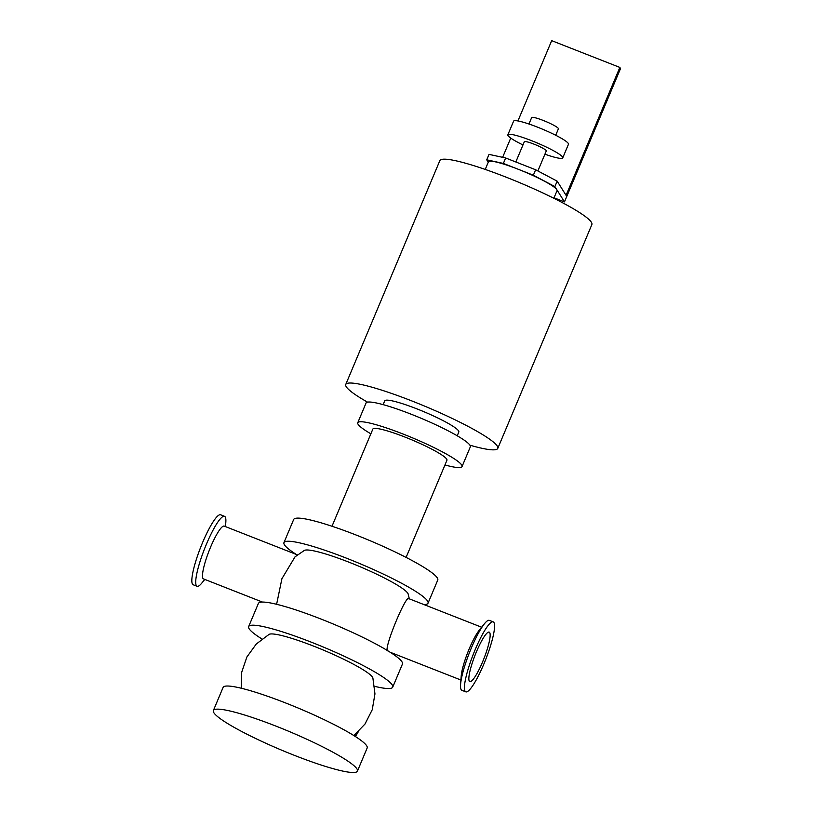 <?xml version="1.0" encoding="UTF-8"?>
<svg xmlns="http://www.w3.org/2000/svg" width="813" height="813" viewBox="0 0 813 813"><rect width="100%" height="100%" fill="white"/><g stroke="black" fill="none" stroke-linecap="round" stroke-linejoin="round"><path stroke-width="1.22" d="M423.959 604.577A78.139 10.061 -157.2 0 0 428.024 603.195A78.139 10.061 -157.2 0 0 427.547 601.02A78.139 10.061 -157.2 0 0 353.34 560.929A78.139 10.061 -157.2 0 0 283.95 542.627A78.139 10.061 -157.2 0 0 296.308 554.436M409.315 598.825L408.177 594.039A56.595 7.287 -157.2 0 0 358.818 566.194A56.595 7.287 -157.2 0 0 304.387 550.411L295.058 556.803L281.918 578.693L276.613 604.293M428.024 603.195L437.75 580.065A78.139 10.061 -157.2 0 0 437.272 577.891A78.139 10.061 -157.2 0 0 363.065 537.8A78.139 10.061 -157.2 0 0 293.676 519.497L283.95 542.627M374.569 686.324A78.139 10.061 -157.2 0 0 392.73 687.148A78.139 10.061 -157.2 0 0 392.252 684.973A78.139 10.061 -157.2 0 0 318.056 644.882A78.139 10.061 -157.2 0 0 248.656 626.589A78.139 10.061 -157.2 0 0 261.959 638.988M353.868 735.572L365.007 724.027L372.252 709.708L374.956 693.895L372.882 677.991A56.595 7.287 -157.2 0 0 323.523 650.146A56.595 7.287 -157.2 0 0 269.093 634.364L256.278 644.008L246.878 657.006L241.715 672.199L241.258 688.235M392.73 687.148L402.455 664.018A78.139 10.061 -157.2 0 0 401.978 661.843A78.139 10.061 -157.2 0 0 327.781 621.752A78.139 10.061 -157.2 0 0 258.382 603.449L248.656 626.589M357.446 771.1L367.171 747.97A78.139 10.061 -157.2 0 0 366.683 745.795A78.139 10.061 -157.2 0 0 292.487 705.704A78.139 10.061 -157.2 0 0 223.097 687.412L213.372 710.542A78.139 10.061 -157.2 0 0 281.501 750.104A78.139 10.061 -157.2 0 0 357.446 771.1A78.139 10.061 -157.2 0 0 356.968 768.935A78.139 10.061 -157.2 0 0 282.761 728.834A78.139 10.061 -157.2 0 0 213.372 710.542M469.924 445.189A82.459 10.62 -157.2 0 0 497.78 448.39A82.459 10.62 -157.2 0 0 425.88 406.642A82.459 10.62 -157.2 0 0 345.749 384.478A82.459 10.62 -157.2 0 0 367.527 402.14M383.136 404.64L384.722 400.86A40.193 5.173 22.8 0 1 417.049 408.929A40.193 5.173 22.8 0 1 458.817 432.008L457.231 435.778M497.78 448.39L591.874 224.551A82.459 10.62 -157.2 0 0 519.974 182.803A82.459 10.62 -157.2 0 0 439.843 160.639L345.749 384.478M332.009 526.245L372.852 429.091A40.193 5.173 22.8 0 1 405.189 437.16A40.193 5.173 22.8 0 1 446.947 460.239L406.104 557.393M370.87 433.817A56.564 7.287 22.8 0 1 357.761 422.75A56.564 7.287 22.8 0 1 403.268 434.101A56.564 7.287 22.8 0 1 462.038 466.581A56.564 7.287 22.8 0 1 444.965 464.965M357.761 422.75L366.053 403.014A56.564 7.287 22.8 0 1 411.561 414.376A56.564 7.287 22.8 0 1 470.331 446.855L462.038 466.581M354.559 736.009A37.581 36.656 -32.1 0 0 356.175 733.702M355.301 736.476A37.581 36.656 -32.1 0 0 358.248 731.822M465.768 691.843L461.875 690.318A37.581 6.728 -68.6 0 1 461.174 689.698A37.581 6.728 -68.6 0 1 460.585 684.404A37.581 6.728 -68.6 0 1 469.355 652.88A37.581 6.728 -68.6 0 1 484.396 623.815A37.581 6.728 -68.6 0 1 489.365 620.36L493.247 621.884A37.581 6.728 -68.6 0 1 485.768 659.323A37.581 6.728 -68.6 0 1 465.768 691.843A37.581 6.728 -68.6 0 1 465.066 691.223A37.581 6.728 -68.6 0 1 474.162 652.117A37.581 6.728 -68.6 0 1 493.247 621.884M460.585 684.404L461.205 676.06A28.353 5.071 -68.6 0 1 467.821 652.28A28.353 5.071 -68.6 0 1 479.162 630.349L484.396 623.815M204.764 579.405L202.02 582.83A37.581 6.728 -68.6 0 1 197.051 586.285A37.581 6.728 -68.6 0 1 196.35 585.665A37.581 6.728 -68.6 0 1 205.445 546.56A37.581 6.728 -68.6 0 1 224.53 516.326A37.581 6.728 -68.6 0 1 225.821 522.241L225.496 526.621M297.446 554.883L224.236 526.123A28.353 5.071 111.4 0 0 209.835 548.938A28.353 5.071 111.4 0 0 202.965 578.439A28.353 5.071 111.4 0 0 203.494 578.907L262.447 602.067M197.051 586.285L193.169 584.76A37.581 6.728 -68.6 0 1 192.468 584.14A37.581 6.728 -68.6 0 1 201.563 545.035A37.581 6.728 -68.6 0 1 220.648 514.802L224.53 516.326M469.294 681.152A26.565 4.756 -68.6 0 1 475.727 653.51A26.565 4.756 -68.6 0 1 489.223 632.138A26.565 4.756 -68.6 0 1 483.928 658.601A26.565 4.756 -68.6 0 1 469.792 681.599A26.565 4.756 -68.6 0 1 469.294 681.152M387.303 650.847C384.315 646.376 407.425 591.376 409.091 599.008M553.836 198.281L557.027 190.689A37.215 4.797 -157.2 0 0 556.803 189.653A37.215 4.797 -157.2 0 0 518.359 169.317A37.215 4.797 -157.2 0 0 488.42 161.848L485.229 169.439M557.169 181.157L535.635 169.765L533.348 175.212L554.883 186.594L557.169 181.157L566.072 195.323L619.841 67.418L620.532 68.536L564.486 201.878L554.883 186.594M533.348 175.212L503.369 163.433L505.656 157.986L489.02 154.379L486.733 159.826L503.369 163.433M535.635 169.765L505.656 157.986M486.733 159.826L488.247 162.244M554.049 197.783L564.486 201.878M619.841 67.418L551.692 40.65L517.932 120.954M510.737 138.068L502.637 157.336M555.706 135.263L558.409 128.82A14.512 1.87 -157.2 0 0 545.757 121.472A14.512 1.87 -157.2 0 0 531.651 117.58L528.948 124.013M544.923 154.185A29.766 3.831 -157.2 0 0 562.748 157.864L568.47 144.257A29.766 3.831 -157.2 0 0 542.515 129.186A29.766 3.831 -157.2 0 0 513.582 121.188L507.861 134.795A29.766 3.831 -157.2 0 0 522.972 144.958M562.748 157.864A29.766 3.831 -157.2 0 0 536.793 142.793A29.766 3.831 -157.2 0 0 507.861 134.795M537.881 170.943L546.285 150.944A11.91 1.535 -157.2 0 0 535.899 144.917A11.91 1.535 -157.2 0 0 524.334 141.716L515.818 161.98M481.652 627.24L408.604 598.551M460.91 680.024L390.098 652.209"/></g></svg>
